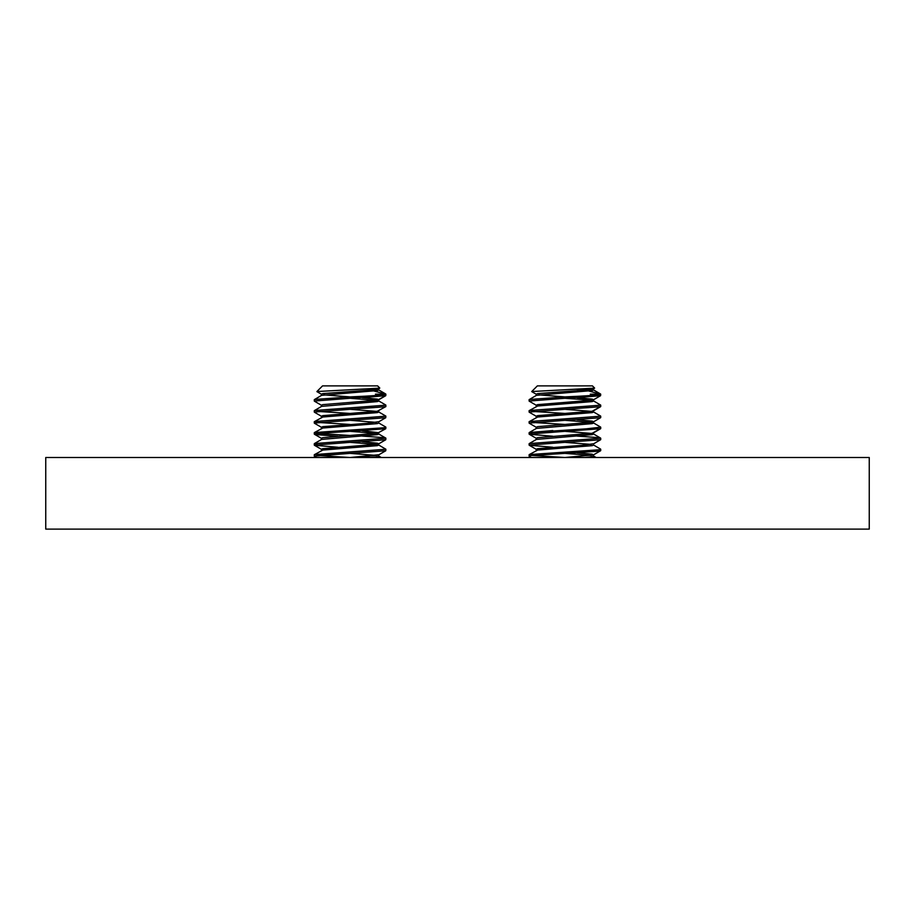 <?xml version="1.0" encoding="UTF-8"?>
<svg xmlns="http://www.w3.org/2000/svg" width="915" height="915" viewBox="0 0 915 915"><rect width="100%" height="100%" fill="white"/><g stroke="black" fill="none" stroke-linecap="round" stroke-linejoin="round"><path stroke-width="1.37" d="M45.75 457.5L869.25 457.5L869.25 529.11L45.75 529.11L45.75 457.5M322.549 385.89L316.899 391.54L322.549 385.89L377.632 385.89L379.736 388.154L316.899 391.54L321.6 394.342L316.933 391.643M378.57 388.841L379.736 388.154L377.335 389.195L366.926 390.293L322.835 393.599L321.44 394.159L321.44 395.44M378.741 388.738L378.741 390.019L377.335 390.568L321.6 395.337L314.28 399.661L314.417 401.193L321.6 405.356L314.417 401.193M383.145 394.845L375.459 394.159L385.89 394.159L385.764 395.68L362.226 397.682L377.335 399.112L378.741 399.661L378.741 401.045L377.335 401.594L321.6 406.363L314.28 410.675L314.417 412.207L321.6 416.382L314.417 412.207M378.57 399.855L385.764 395.68L377.335 400.21L322.835 404.624L321.44 405.173L321.44 406.454M385.764 395.68L350.09 398.288L376.534 400.347M385.764 405.013L378.57 400.85L385.764 405.013L385.89 406.546L377.335 411.235L322.835 415.639L321.44 416.188L321.44 417.469M385.764 406.695L350.09 409.302L376.534 411.373M378.741 410.778L378.741 412.059L377.335 412.608L322.835 417.011L314.28 421.701L314.417 423.222L321.6 427.397L314.417 423.222M378.57 422.879L385.764 427.053L384.14 427.751L314.417 432.555L322.835 428.026L377.335 423.622L378.741 423.073L378.741 421.701L366.926 423.348L322.835 426.653L321.44 427.202L321.44 428.483M385.764 416.039L378.57 411.864L385.764 416.039L385.764 417.72L350.09 420.317L376.534 422.387M362.226 430.725L378.741 432.715M385.89 427.202L385.764 428.735L377.335 433.264L322.835 437.667L321.44 438.216L321.44 439.497M385.764 428.735L350.09 431.331L376.534 433.401L350.09 431.331L316.03 433.538L314.28 434.087L316.03 434.636L337.955 436.238M378.741 432.806L378.741 434.087L377.335 434.636L321.6 439.406L314.417 443.581L314.417 445.262L337.955 447.252M362.226 441.739L377.335 443.18L378.741 443.729L377.335 444.278L322.835 448.682L321.44 449.242L321.44 450.523M362.226 436.078L384.14 437.667L385.89 438.216L385.764 439.749L350.09 442.357L376.534 444.416M378.741 443.729L378.741 445.102L377.335 445.662L322.835 450.066L314.28 454.744L314.28 456.128L316.521 457.5L314.417 456.276M370.381 457.5L377.335 456.676L378.741 456.128L378.741 454.744L350.09 457.5L317.036 455.43L350.09 457.5L366.926 456.402L378.57 454.938L385.764 450.763L350.09 453.371L376.534 455.43M323.635 394.845L350.09 396.904L314.417 399.512M378.57 444.919L385.89 449.242L385.764 450.763L378.57 454.938M385.89 449.242L314.417 454.595M385.89 438.216L314.417 443.581M385.89 416.188L314.417 421.541M385.89 405.173L314.417 410.526M317.036 455.43L350.09 453.371L314.28 456.128L314.28 454.744M350.09 442.357L314.28 445.102L314.28 443.729M314.417 432.555L314.28 434.087L314.28 432.715M317.036 433.401L350.09 435.471L317.036 433.401L350.09 431.331M350.09 420.317L314.28 423.073L314.28 421.701M314.337 422.97L317.036 422.387L350.09 424.446M350.09 409.302L314.28 412.059L314.28 410.675M317.036 411.373L350.09 413.431M350.09 398.288L314.28 401.045L314.28 399.661M374.029 391.037L385.89 394.159C383.774 395.074 371.833 395.989 350.09 396.904M564.91 385.89L592.451 385.89L594.567 388.154L531.729 391.54L537.368 385.89L564.91 385.89M593.4 388.841L594.567 388.154L592.165 389.195L581.757 390.293L537.665 393.599L536.259 394.159L536.259 395.44M587.521 388.864L591.365 389.332M593.561 388.738L593.561 390.019L592.165 390.568L536.43 395.337L529.11 399.661L529.236 401.193L536.43 405.356L529.236 401.193M588.86 391.037L600.72 394.159L590.278 394.159L597.964 394.845L590.278 394.159L600.72 394.159L600.583 395.68L577.045 397.682L592.165 399.112L593.561 399.661L593.561 401.045L592.165 401.594L537.665 405.997L529.11 410.675L529.236 412.207L536.43 416.382L529.236 412.207M600.583 395.68L593.4 399.855L600.583 395.68L564.91 398.288L592.165 400.21L537.665 404.624L536.259 405.173L536.259 406.454M600.583 405.013L593.4 400.85L600.583 405.013L600.72 406.546L592.165 411.235L537.665 415.639L536.259 416.188L536.259 417.469M593.4 410.869L600.583 406.695L564.91 409.302L591.365 411.373M593.561 410.778L593.561 412.059L592.165 412.608L537.665 417.011L529.11 421.701L529.236 423.222L536.43 427.397L529.236 423.222M577.045 419.71L592.165 421.14L593.561 421.701L592.165 422.25L537.665 426.653L536.259 427.202L536.259 428.483M600.583 416.039L593.4 411.864L600.583 416.039L600.583 417.72L564.91 420.317L591.365 422.387M593.561 421.701L593.561 423.073L592.165 423.622L536.43 428.392L529.236 432.555L529.236 434.248L552.774 436.238M593.4 422.879L600.583 427.053L600.72 428.586L592.165 433.264L537.665 437.667L536.259 438.216L536.259 439.497M593.4 432.898L600.583 428.735L564.91 431.331L591.365 433.401L564.91 431.331L529.11 434.087L529.11 432.715M593.561 432.806L593.561 434.087L592.165 434.636L536.43 439.406L529.236 443.581L529.236 445.262L552.774 447.252M593.4 444.919L600.583 449.082L598.97 449.791L529.236 454.595L537.665 450.066L592.165 445.662L593.561 445.102L593.561 443.729L581.757 445.376L537.665 448.682L536.259 449.242L536.259 450.523M577.045 436.078L598.97 437.667L600.72 438.216L600.583 439.749L564.91 442.357L591.365 444.416M577.045 452.765L592.165 454.195L593.4 454.938L564.91 457.5L531.855 455.43L564.91 457.5M600.72 449.242L600.72 450.615L598.97 451.164L564.91 453.371L591.365 455.43M593.561 454.744L593.561 456.128L592.165 456.676L585.211 457.5M538.466 394.845L564.91 396.904L529.236 399.512M600.72 439.6L600.72 438.216L529.236 443.581M600.72 428.586L600.72 427.202L585.955 428.861L529.236 432.555L552.774 430.565M600.72 417.56L600.72 416.188L529.236 421.541M600.72 406.546L600.72 405.173L529.236 410.526M564.91 453.371L530.86 455.567L529.11 456.128L531.352 457.5L529.236 456.276M529.236 454.595L529.11 456.128L529.11 454.744M564.91 442.357L529.11 445.102L529.11 443.729M564.91 420.317L529.11 423.073L529.11 421.701M531.855 422.387L564.91 424.446M564.91 409.302L529.11 412.059L529.11 410.675M531.855 411.373L564.91 413.431M564.91 398.288L529.11 401.045L529.11 399.661M600.217 393.793L593.4 389.836L600.72 394.159C598.593 395.074 586.664 395.989 564.91 396.904M577.193 389.332L583.244 390.19M317.036 444.416L314.337 445.01M375.459 394.159L385.89 394.159L378.57 389.836L385.398 393.793M531.855 433.401L529.167 433.996M321.6 449.425L314.417 445.262L321.6 449.425M378.57 443.924L385.764 439.749M321.6 438.411L314.417 434.248L321.6 438.411M378.57 421.884L385.764 417.72L378.57 421.884M381.269 457.5L378.741 456.025M385.764 438.068L378.57 433.904M593.4 454.938L600.583 450.763L593.4 454.938M536.43 449.425L529.236 445.262L536.43 449.425M593.4 443.924L600.583 439.749L593.4 443.924M536.43 438.411L529.236 434.248L536.43 438.411M593.4 421.884L600.583 417.72L593.4 421.884M536.43 394.342L531.764 391.643L536.43 394.342M596.1 457.5L593.561 456.025M600.583 438.068L593.4 433.904M377.632 385.89L379.771 388.04M592.451 385.89L594.601 388.04M537.368 385.89L531.729 391.54"/></g></svg>
